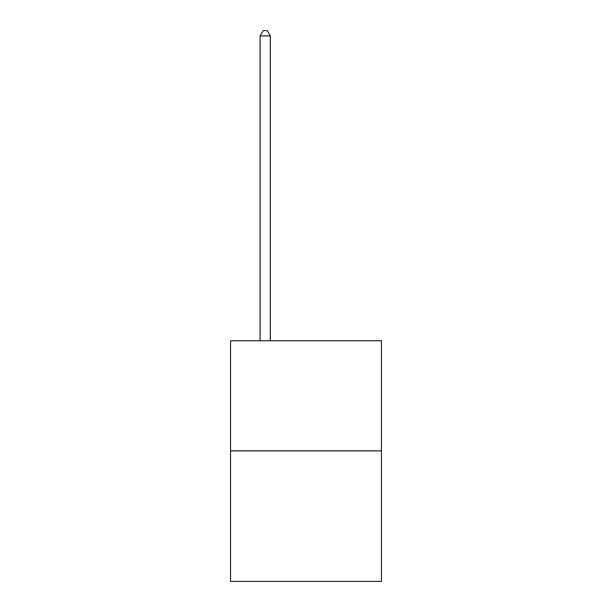<?xml version="1.0" encoding="UTF-8"?>
<svg xmlns="http://www.w3.org/2000/svg" width="612" height="612" viewBox="0 0 612 612"><rect width="100%" height="100%" fill="white"/><g stroke="black" fill="none" stroke-linecap="round" stroke-linejoin="round"><path stroke-width="0.92" d="M381.467 450.86L381.467 340.716L230.533 340.716L230.533 581.4L381.467 581.4L381.467 450.86L230.533 450.86M270.305 340.716L270.305 35.901L260.108 35.901L260.108 340.716M260.108 35.901L263.168 30.6L267.245 30.6L270.305 35.901"/></g></svg>
